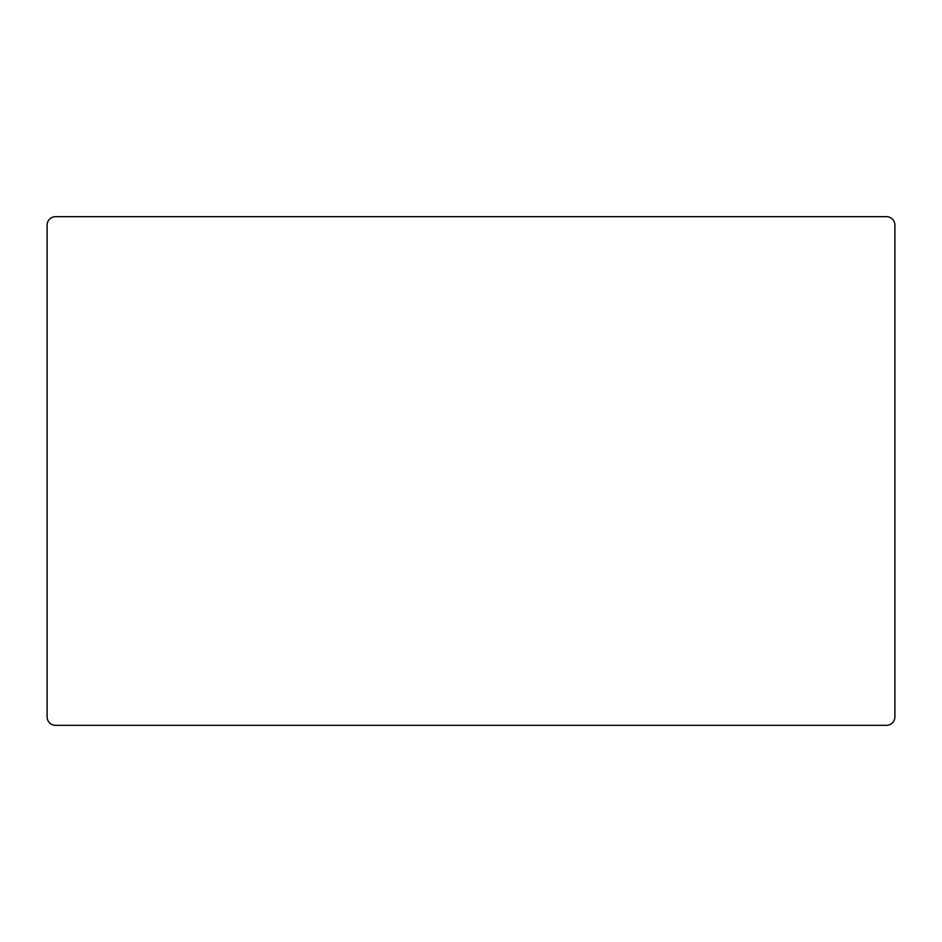 <?xml version="1.0" encoding="UTF-8"?>
<svg xmlns="http://www.w3.org/2000/svg" width="942" height="942" viewBox="0 0 942 942"><rect width="100%" height="100%" fill="white"/><g stroke="black" fill="none" stroke-linecap="round" stroke-linejoin="round"><path stroke-width="1.41" d="M894.9 716.862L894.9 225.138A8.478 8.478 0 0 0 886.422 216.66L55.578 216.66A8.478 8.478 0 0 0 47.1 225.138L47.1 716.862A8.478 8.478 0 0 0 55.578 725.34L886.422 725.34A8.478 8.478 0 0 0 894.9 716.862"/></g></svg>
